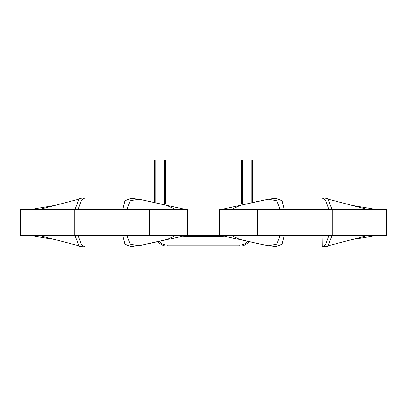 <?xml version="1.0" encoding="UTF-8"?>
<svg xmlns="http://www.w3.org/2000/svg" width="407" height="407" viewBox="0 0 407 407"><rect width="100%" height="100%" fill="white"/><g stroke="black" fill="none" stroke-linecap="round" stroke-linejoin="round"><path stroke-width="0.61" d="M219.658 235.394L386.65 235.394L386.65 209.539L219.658 209.539L219.658 235.394L20.35 235.394L20.35 209.539L74.216 209.539L74.216 235.394M187.342 235.394L187.342 209.539L74.216 209.539M175.661 235.394L167.068 239.448L140.837 245.324L131.074 246.652L124.868 244.078L122.71 235.394M136.706 245.935L132.545 246.423M149.868 243.396L186.07 235.394M122.71 209.539L124.857 200.87L131.074 198.28L132.545 198.504M131.074 198.28L140.837 199.603L186.07 209.539M149.868 201.536L167.068 205.484L175.661 209.539M138.716 199.206L130.194 200.788L126.948 209.539M126.948 235.394L130.174 244.124L138.716 245.721M252.198 202.34L252.198 159.976L241.422 159.976L241.422 204.177M165.578 204.177L165.578 159.976L154.802 159.976L154.802 202.34M248.758 242.023A12.927 12.927 0 0 1 239.27 246.169L167.73 246.169A12.927 12.927 0 0 1 158.242 242.023M231.339 235.394L239.932 239.448L257.132 243.396L220.93 235.394M257.132 243.396L268.284 245.721L275.926 246.652L282.132 244.078L284.289 235.394M284.289 209.539L282.143 200.87L275.926 198.28L268.284 199.206L276.806 200.788L280.052 209.539M268.284 199.206L220.93 209.539M280.052 235.394L276.826 244.124L268.284 245.721L275.926 246.652M257.132 201.536L239.932 205.484L231.339 209.539M274.455 198.504L270.299 198.992L274.455 198.504M74.857 209.539L79.355 198.484L84.325 197.909L81.044 201.16L78.139 209.539M78.739 199.196L39.041 209.539M39.041 235.394L78.739 245.731M78.139 235.394L81.039 243.762L84.325 247.024L79.355 246.449L74.857 235.394M84.325 197.909L84.992 198.57L84.992 209.539M54.823 205.403L30.271 209.539M84.325 247.024L84.992 246.362L84.992 235.394M54.823 239.53L30.271 235.394M332.143 209.539L327.645 198.484L322.675 197.909L325.956 201.16L328.861 209.539M328.261 199.196L367.959 209.539M367.959 235.394L328.261 245.731M328.861 235.394L325.961 243.762L322.675 247.024L327.645 246.449L332.143 235.394M322.675 197.909L322.008 198.57L322.008 209.539M352.177 205.403L376.729 209.539M327.645 246.449L322.176 246.82L322.008 235.394M352.177 239.53L376.729 235.394M149.634 209.539L149.634 235.394M242.501 159.976L242.501 203.983M247.461 241.804A11.849 11.849 0 0 1 239.27 245.09L167.73 245.09A11.849 11.849 0 0 1 159.539 241.804M164.499 203.983L164.499 159.976M155.881 202.518L155.881 159.976M167.73 246.169L167.73 245.09M223.199 236.472L183.801 236.472M239.27 246.169L239.27 245.09M251.119 159.976L251.119 202.518M257.366 209.539L257.366 235.394M133.827 246.362L131.074 246.652M332.784 209.539L332.784 235.394"/></g></svg>
